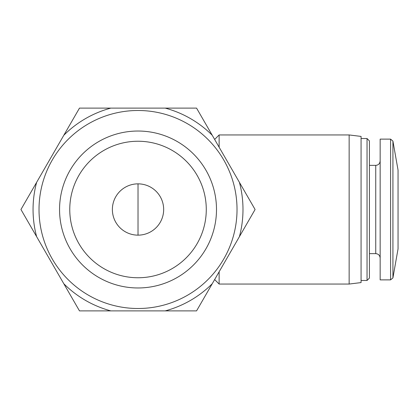 <?xml version="1.0" encoding="UTF-8"?>
<svg xmlns="http://www.w3.org/2000/svg" width="419" height="419" viewBox="0 0 419 419"><rect width="100%" height="100%" fill="white"/><g stroke="black" fill="none" stroke-linecap="round" stroke-linejoin="round"><path stroke-width="0.63" d="M163.667 209.5A25.643 25.643 0 0 0 125.197 187.293A25.643 25.643 0 0 0 125.197 231.707A25.643 25.643 0 0 0 163.667 209.5M219.132 271.79L219.132 284.051L349.147 284.051L349.147 134.949L219.132 134.949L219.132 147.21M349.147 134.949L361.073 136.416L361.073 282.584L349.147 284.051M361.073 138.527L367.039 138.527L367.039 280.473L361.073 280.473M367.039 138.527L369.422 140.915L369.422 278.085L367.039 280.473M390.581 139.124L380.159 139.124L380.159 279.876L390.581 279.876L392.928 277.902L392.928 141.098L390.581 139.124L390.581 279.876M392.928 141.098L398.05 170.14L398.05 248.86L392.928 277.902M20.95 209.5L79.484 108.112L196.558 108.112L255.092 209.5L196.558 310.888L79.484 310.888L20.95 209.5M39.019 209.5A98.999 98.999 0 0 1 187.523 123.762A98.999 98.999 0 0 1 187.523 295.238A98.999 98.999 0 0 1 39.019 209.5M59.556 209.5A78.468 78.468 0 0 1 138.024 131.032A78.468 78.468 0 0 1 216.492 209.5A78.468 78.468 0 0 1 138.024 287.968A78.468 78.468 0 0 1 59.556 209.5M63.803 135.274A104.965 104.965 0 0 1 110.846 108.112M165.196 108.112A104.965 104.965 0 0 1 212.239 135.274M239.411 182.338A104.965 104.965 0 0 1 239.411 236.662M212.239 283.726A104.965 104.965 0 0 1 165.196 310.888M110.846 310.888A104.965 104.965 0 0 1 63.803 283.726M36.631 236.662A104.965 104.965 0 0 1 36.631 182.338M206.279 209.5A68.255 68.255 0 0 0 103.891 150.39A68.255 68.255 0 0 0 103.891 268.61A68.255 68.255 0 0 0 206.279 209.5M369.422 165.369L375.743 165.369L375.743 253.631C378.399 253.872 379.871 255.344 380.159 258.046M138.024 235.143L138.024 183.857M214.643 279.562L219.132 284.051M214.643 139.438L219.132 134.949M369.422 253.631L375.743 253.631M375.743 165.369C378.399 165.128 379.871 163.656 380.159 160.954"/></g></svg>
